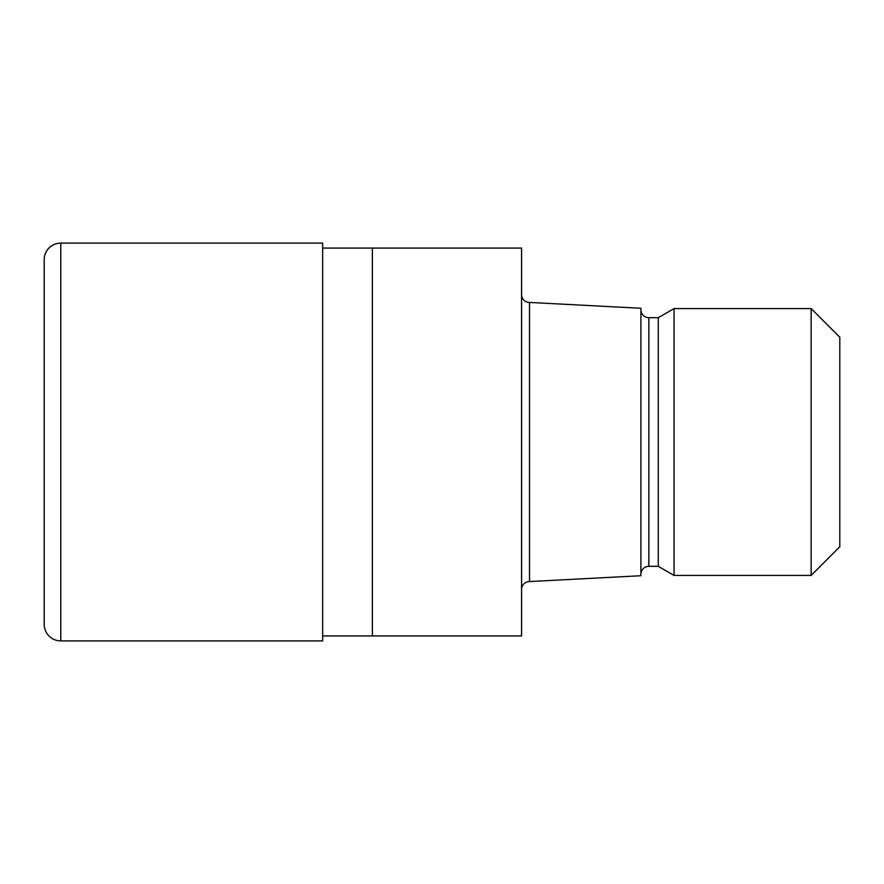 <?xml version="1.0" encoding="UTF-8"?>
<svg xmlns="http://www.w3.org/2000/svg" width="884" height="884" viewBox="0 0 884 884"><rect width="100%" height="100%" fill="white"/><g stroke="black" fill="none" stroke-linecap="round" stroke-linejoin="round"><path stroke-width="1.33" d="M322.66 248.072L521.56 248.072L521.56 635.928L322.66 635.928M521.56 294.483A7.956 7.956 0 0 0 529.516 302.438L640.9 308.273L640.9 575.727L529.516 581.561L529.516 302.438M529.516 581.561A7.956 7.956 0 0 0 521.56 589.518M640.9 309.731A7.956 7.956 0 0 0 648.856 317.688L658.26 317.688L674.05 308.571L811.147 308.571L839.8 337.235L839.8 546.765L811.147 575.429L674.05 575.429L658.26 566.312L648.856 566.312A7.956 7.956 0 0 0 640.9 574.269M658.26 566.312L658.26 317.688M674.05 575.429L674.05 308.571M811.147 575.429L811.147 308.571M372.385 635.928L372.385 248.072M60.775 243.1A16.575 16.575 0 0 0 44.2 259.675L44.2 624.325A16.575 16.575 0 0 0 60.775 640.9L60.775 243.1L322.66 243.1L322.66 640.9L60.775 640.9M44.2 624.325L44.2 259.675M648.856 566.312L648.856 317.688"/></g></svg>
